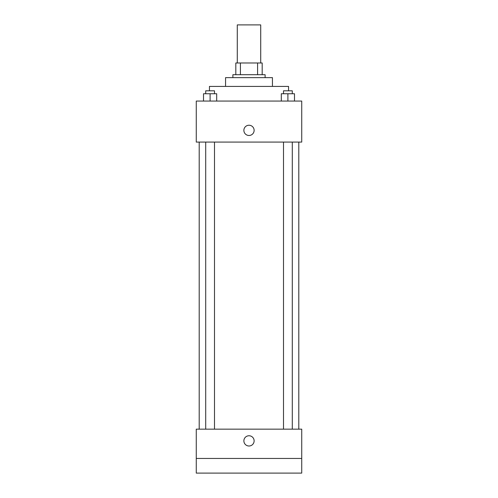 <?xml version="1.0" encoding="UTF-8"?>
<svg xmlns="http://www.w3.org/2000/svg" width="498" height="498" viewBox="0 0 498 498"><rect width="100%" height="100%" fill="white"/><g stroke="black" fill="none" stroke-linecap="round" stroke-linejoin="round"><path stroke-width="0.75" d="M260.715 62.985L260.715 24.9L237.285 24.9L237.285 62.985M240.403 74.7L240.403 62.985L235.815 62.985L235.815 74.7L235.815 62.985M240.403 62.985L262.185 62.985L262.185 74.7M257.597 74.7L257.597 62.985M232.89 77.632L232.89 74.7L265.11 74.7L265.11 77.632M225.563 86.415L225.563 77.632L272.437 77.632L272.437 86.415M209.453 90.81L209.453 86.415L288.547 86.415L288.547 90.81M196.268 101.063L301.732 101.063L301.732 142.079L196.268 142.079L196.268 101.063M249 135.487A5.129 5.129 0 0 1 244.562 127.793A5.129 5.129 0 0 1 253.438 127.793A5.129 5.129 0 0 1 249 135.487M196.268 429.158L301.732 429.158L301.732 473.1L196.268 473.1L196.268 429.158M249 446.003A5.129 5.129 0 0 1 244.562 438.315A5.129 5.129 0 0 1 253.438 438.315A5.129 5.129 0 0 1 249 446.003M196.268 458.453L301.732 458.453M281.314 101.063L281.314 93.742L294.492 93.742L294.492 101.063L294.492 93.742M287.9 101.063L287.9 93.742M292.295 93.742L292.295 90.81L283.511 90.81L283.511 93.742M203.508 101.063L203.508 93.742L216.686 93.742L216.686 101.063L216.686 93.742M210.1 101.063L210.1 93.742M214.489 93.742L214.489 90.81L205.705 90.81L205.705 93.742M298.8 429.158L298.8 142.079M199.2 429.158L199.2 142.079M283.511 142.079L283.511 429.158M292.295 142.079L292.295 429.158M214.489 429.158L214.489 142.079M205.705 429.158L205.705 142.079"/></g></svg>
